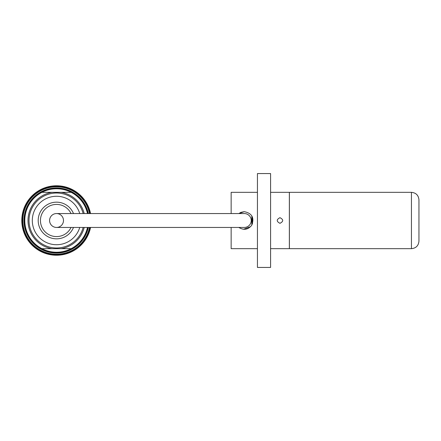 <?xml version="1.0" encoding="UTF-8"?>
<svg xmlns="http://www.w3.org/2000/svg" width="441" height="441" viewBox="0 0 441 441"><rect width="100%" height="100%" fill="white"/><g stroke="black" fill="none" stroke-linecap="round" stroke-linejoin="round"><path stroke-width="0.66" d="M252.445 223.879L252.445 217.121M244.297 211.674L240.896 212.353L238.857 213.554L244.292 211.674C251.982 213.24 254.485 217.722 251.805 225.13C248.222 229.717 243.906 230.489 238.857 227.446L239.309 227.782M243.449 229.281L250.626 226.646M279.969 217.683C283.602 219.563 283.602 221.437 279.969 223.317C276.336 221.437 276.336 219.563 279.969 217.683M251.805 215.87L251.805 225.13M270.581 248.663L289.357 248.663L289.357 192.337L270.581 192.337M270.581 267.439L270.581 173.561L257.439 173.561L257.439 267.439L270.581 267.439M257.439 248.663L231.15 248.663L231.15 227.446M231.15 213.554L231.15 192.337L257.439 192.337M418.95 220.5L418.95 199.845C418.503 195.286 416.001 192.783 411.442 192.337L411.442 248.663C416.001 248.217 418.503 245.714 418.95 241.155L418.95 220.5M411.442 192.337L289.395 192.337L289.395 248.663L411.442 248.663M56.531 227.446L56.531 227.446A6.946 6.946 0 0 1 49.585 220.5A6.946 6.946 0 0 1 56.531 213.554A6.946 6.946 0 0 1 62.55 223.973A6.946 6.946 0 0 1 50.517 223.973A6.946 6.946 0 0 1 56.531 213.554L244.292 213.554A6.946 6.946 0 0 1 251.243 220.5A6.946 6.946 0 0 1 244.292 227.446L56.531 227.446M90.565 227.446A34.734 34.734 0 0 1 21.874 222.832A34.734 34.734 0 0 1 51.884 186.074A34.734 34.734 0 0 1 90.565 213.554M89.512 213.554A33.703 33.703 0 0 0 22.91 218.168A33.703 33.703 0 0 0 51.884 253.878A33.703 33.703 0 0 0 89.512 227.446M88.36 227.446A32.579 32.579 0 0 1 51.884 252.743A32.579 32.579 0 0 1 24.04 218.168A32.579 32.579 0 0 1 88.36 213.554M89.898 227.446A34.078 34.078 0 0 1 22.452 220.5A34.078 34.078 0 0 1 89.898 213.554M87.781 227.446A32.011 32.011 0 0 1 51.878 252.175A32.011 32.011 0 0 1 24.602 218.168A32.011 32.011 0 0 1 87.781 213.554M71.04 213.554A16.085 16.085 0 0 0 46.514 207.915A16.085 16.085 0 0 0 46.514 233.085A16.085 16.085 0 0 0 71.04 227.446M73.498 227.446A18.335 18.335 0 0 1 38.35 222.87A18.335 18.335 0 0 1 73.498 213.554M79.738 213.554A24.222 24.222 0 0 0 32.425 222.843A24.222 24.222 0 0 0 79.738 227.446M84.209 213.554A28.533 28.533 0 0 0 61.106 192.337L71.15 192.337A31.73 31.73 0 0 0 41.917 192.337L51.961 192.337A28.533 28.533 0 0 0 51.961 248.663L41.917 248.663A31.73 31.73 0 0 0 71.15 248.663L41.917 248.663A31.73 31.73 0 0 1 41.917 192.337L71.15 192.337A31.73 31.73 0 0 1 87.494 213.554M87.494 227.446A31.73 31.73 0 0 1 71.15 248.663L61.106 248.663A28.533 28.533 0 0 0 84.209 227.446M56.531 188.77A31.73 31.73 0 0 0 41.917 192.337M83.151 213.554A27.513 27.513 0 0 0 29.023 220.5A27.513 27.513 0 0 0 83.151 227.446"/></g></svg>
